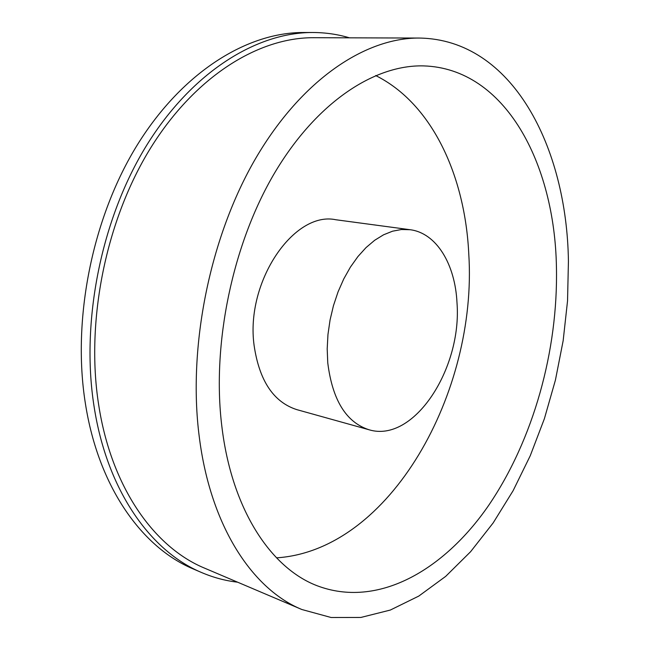 <?xml version="1.0" encoding="UTF-8"?>
<svg xmlns="http://www.w3.org/2000/svg" width="650" height="650" viewBox="0 0 650 650"><rect width="100%" height="100%" fill="white"/><g stroke="black" fill="none" stroke-linecap="round" stroke-linejoin="round"><path stroke-width="0.97" d="M237.583 582.181C225.412 580.783 213.452 577.574 201.695 572.577C150.898 551.468 107.063 490.904 94.063 406.421C80.6 321.384 101.335 218.522 146.819 145.048C192.449 71.524 256.896 32.337 312.683 32.5C325.455 32.532 337.707 34.312 349.448 37.822M201.695 572.577L193.253 568.945C142.399 547.804 98.499 487.508 85.402 403.601C71.841 319.142 92.406 217.1 137.751 144.202C183.251 71.256 247.634 32.346 303.493 32.508L312.683 32.5M375.651 75.538C432.477 103.797 465.205 176.451 468.796 254.345C477.539 391.381 390.739 550.363 276.534 557.854M556.433 267.077C558.236 350.521 533.325 439.896 488.516 505.602C443.731 570.481 377.471 608.879 316.737 585.593C270.863 567.889 231.717 509.551 221.829 426.229C211.705 344.029 232.546 244.067 274.568 173.038C316.737 101.936 374.627 64.618 423.532 65.894C505.505 68.347 554.718 163.873 556.433 267.077M327.762 362.846L327.194 348.863L327.966 334.457L330.07 319.954L333.458 305.654L338.057 291.874L343.761 278.923L350.431 267.069L357.931 256.547L366.064 247.561L374.676 240.273L383.565 234.796L392.551 231.197L401.456 229.515L410.126 229.718C436.613 233.049 455.227 264.436 456.999 302.794C462.15 368.501 413.814 443.454 369.013 429.756C346.166 422.354 332.41 400.051 327.762 362.846M369.013 429.756L296.831 409.638C273.512 402.139 259.261 380.681 254.077 345.256C245.342 281.515 294.141 210.706 335.855 219.749L410.126 229.718M199.282 436.954C187.549 346.864 209.958 236.502 255.986 157.877C302.161 79.154 365.682 37.643 419.299 38.058C512.541 39.422 566.946 147.42 568.425 261.373L567.539 300.901L563.16 340.689L555.409 380.152L544.391 418.698L530.246 455.747L513.11 490.701L493.155 522.925L470.592 551.72L445.689 576.371L418.787 596.082L390.333 610.049L360.872 617.451L331.11 617.5L301.868 609.513C252.785 589.461 210.576 526.801 199.282 436.954M301.868 609.513L204.766 568.222C154.586 547.609 111.321 487.841 98.621 404.511C85.507 320.913 105.991 219.928 150.719 147.851C195.601 75.725 258.952 37.343 313.787 37.708L419.299 38.058"/></g></svg>
